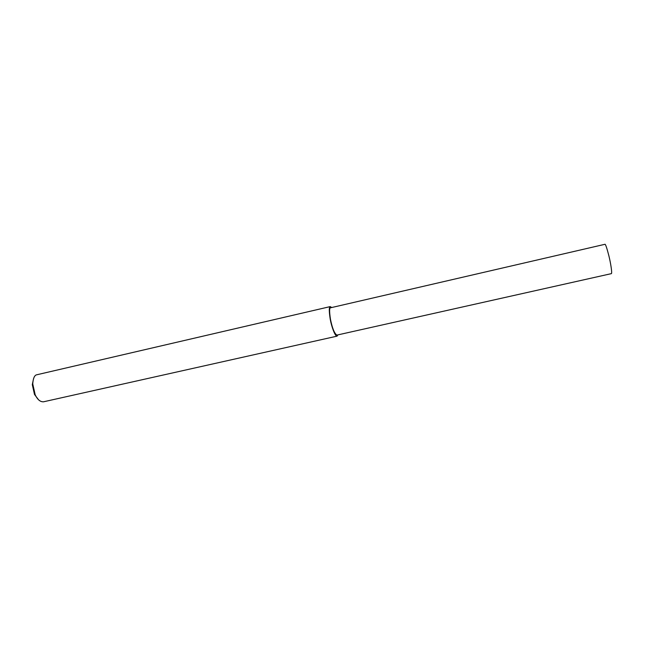 <?xml version="1.0" encoding="UTF-8"?>
<svg xmlns="http://www.w3.org/2000/svg" width="646" height="646" viewBox="0 0 646 646"><rect width="100%" height="100%" fill="white"/><g stroke="black" fill="none" stroke-linecap="round" stroke-linejoin="round"><path stroke-width="0.97" d="M330.348 306.575L36.257 374.898C34.262 375.754 33.091 378.766 32.752 383.934L35.199 394.851C37.541 399.664 40.318 401.982 43.532 401.796L337.059 336.146L337.963 334.862M33.56 378.613L32.3 384.645L34.496 394.448L38.461 399.68M331.713 307.351L329.985 306.842C329 307.593 329.08 311.687 330.211 319.124C331.503 326.553 335.048 336.429 337.059 336.146M330.251 307.867C329.339 308.57 329.412 312.373 330.469 319.285C332.254 328.144 334.378 333.417 336.841 335.113L611.382 273.638C612.311 273.258 610.672 262.987 608.855 255.695C606.982 248.452 605.714 244.648 605.068 244.269L330.251 307.867M32.752 383.934L32.3 384.645M35.199 394.851L34.496 394.448"/></g></svg>
